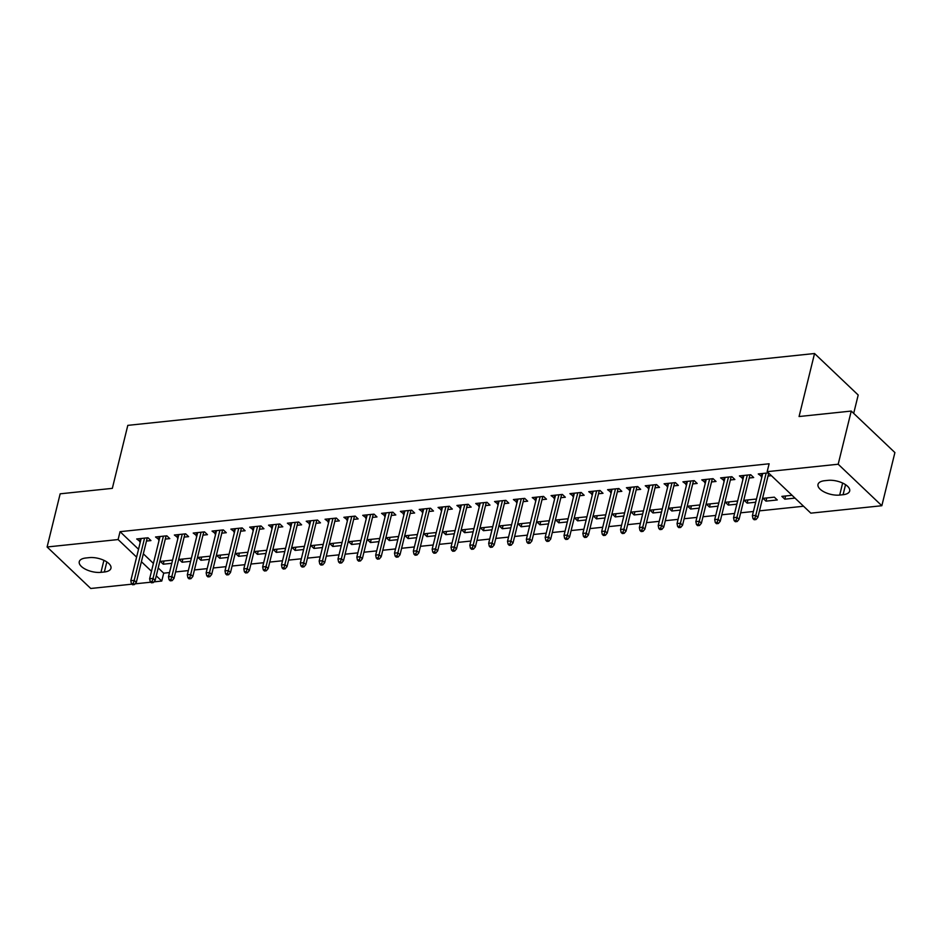 <?xml version="1.0" encoding="UTF-8"?>
<svg xmlns="http://www.w3.org/2000/svg" width="942" height="942" viewBox="0 0 942 942"><rect width="100%" height="100%" fill="white"/><g stroke="black" fill="none" stroke-linecap="round" stroke-linejoin="round"><path stroke-width="1.41" d="M158.209 567.967L163.696 573.172L169.513 572.571M175.589 571.935L188.341 570.593M194.417 569.957L207.181 568.627M213.257 567.991L226.009 566.66M232.097 566.024L244.849 564.682M250.925 564.046L263.689 562.715M269.765 562.08L282.518 560.749M288.605 560.113L301.358 558.771M307.433 558.135L320.198 556.804M326.273 556.169L339.026 554.838M345.102 554.202L357.866 552.86M363.942 552.224L376.694 550.893M382.782 550.258L395.534 548.927M401.61 548.291L414.374 546.949M420.45 546.313L433.202 544.982M439.29 544.346L452.042 543.016M458.118 542.38L470.882 541.049M476.958 540.414L489.71 539.071M495.786 538.435L508.55 537.105M514.626 536.469L527.379 535.138M533.466 534.503L546.219 533.16M552.295 532.524L565.059 531.194M571.135 530.558L583.887 529.227M589.963 528.592L602.727 527.249M608.803 526.613L621.555 525.283M627.643 524.647L640.395 523.316M646.471 522.68L659.235 521.338M665.311 520.702L678.063 519.372M684.151 518.736L696.903 517.405M702.979 516.769L715.743 515.427M721.819 514.791L734.572 513.461M740.648 512.825L753.412 511.494M759.487 510.858L803.561 506.243M163.696 573.172L161.765 581.049L153.911 581.873M150.791 582.203L135.083 583.84M131.951 584.17L90.75 588.479L47.1 546.984L118.115 539.554L136.602 557.122M853.688 413.385L858.197 395.016L814.547 353.521L127.806 425.36L112.334 488.356L60.158 493.82L47.1 546.984M814.547 353.521L799.075 416.529L851.25 411.065L894.9 452.572L881.842 505.724L810.838 513.154L767.177 471.659L838.192 464.229L881.842 505.724M191.202 558.971L190.425 558.241L179.121 559.418L182.077 562.233L190.614 561.338M165.309 539.083L169.784 538.612L166.828 535.81L155.536 536.987L159.222 539.719M228.871 555.038L228.105 554.296L216.801 555.486L219.745 558.288L228.294 557.393M202.977 535.138L207.452 534.667L204.508 531.865L193.204 533.054L196.902 535.774M266.539 551.094L265.774 550.363L254.47 551.541L257.413 554.343L265.962 553.449M240.646 531.194L245.12 530.735L242.176 527.92L230.872 529.11L234.57 531.83M304.207 547.149L303.442 546.419L292.138 547.596L295.093 550.411L303.63 549.516M278.314 527.261L282.8 526.79L279.845 523.987L268.541 525.165L272.238 527.897M341.887 543.216L341.11 542.474L329.806 543.664L332.762 546.466L341.298 545.571M315.994 523.316L320.468 522.845L317.513 520.043L306.221 521.232L309.906 523.952M379.555 539.271L378.778 538.541L367.486 539.719L370.43 542.521L378.978 541.626M353.662 519.372L358.137 518.912L355.193 516.11L343.889 517.288L347.586 520.008M417.224 535.327L416.458 534.597L405.154 535.774L408.098 538.588L416.647 537.694M391.33 515.439L395.805 514.968L392.861 512.165L381.557 513.343L385.254 516.075M454.892 531.394L454.126 530.652L442.822 531.841L445.778 534.644L454.315 533.749M428.999 511.494L433.485 511.023L430.529 508.221L419.225 509.41L422.923 512.13M492.572 527.449L491.795 526.719L480.491 527.897L483.446 530.699L491.983 529.804M466.679 507.55L471.153 507.09L468.198 504.288L456.905 505.465L460.591 508.185M530.24 523.505L529.463 522.775L518.171 523.952L521.114 526.766L529.663 525.871M504.347 503.617L508.821 503.146L505.878 500.343L494.574 501.521L498.271 504.253M567.908 519.572L567.143 518.83L555.839 520.019L558.783 522.822L567.331 521.927M542.015 499.672L546.49 499.201L543.546 496.399L532.242 497.588L535.939 500.308M605.576 515.627L604.811 514.897L593.507 516.075L596.463 518.877L604.999 517.982M579.683 495.739L584.17 495.268L581.214 492.466L569.91 493.643L573.607 496.375M643.256 511.683L642.479 510.953L631.175 512.13L634.131 514.944L642.668 514.049M617.363 491.795L621.838 491.324L618.882 488.521L607.59 489.699L611.276 492.43M680.925 507.75L680.148 507.008L668.855 508.197L671.799 511L680.348 510.105M655.031 487.85L659.506 487.379L656.562 484.577L645.258 485.766L648.944 488.486M718.593 503.805L717.828 503.075L706.524 504.253L709.467 507.055L718.016 506.16M692.7 483.917L697.174 483.446L694.23 480.644L682.926 481.821L686.624 484.553M756.261 499.861L755.496 499.13L744.192 500.32L747.147 503.122L755.684 502.227M730.368 479.973L734.854 479.502L731.899 476.699L720.595 477.877L724.292 480.608M795.013 498.106L784.816 499.178L781.86 496.375L792.057 495.304M768.46 472.872L758.275 473.944L761.96 476.664M771.416 475.675L768.036 476.028M767.177 471.659L769.119 463.782L120.046 531.677L138.533 549.257M143.337 553.814L153.405 563.398M749.208 478.006L753.682 477.535L750.739 474.733L739.435 475.91L743.132 478.642M777.28 499.966L774.324 497.164L763.032 498.342L765.976 501.144L777.28 499.966M711.54 481.939L716.014 481.468L713.059 478.666L701.766 479.855L705.452 482.575M737.433 501.839L736.656 501.097L725.352 502.286L728.307 505.089L736.844 504.194M673.86 485.884L678.346 485.413L675.39 482.61L664.086 483.788L667.784 486.519M699.753 505.772L698.988 505.042L687.684 506.231L690.639 509.033L699.176 508.138M636.191 489.828L640.666 489.357L637.722 486.555L626.418 487.732L630.116 490.464M662.085 509.716L661.319 508.986L650.015 510.164L652.959 512.966L661.508 512.071M598.523 493.761L602.998 493.29L600.054 490.488L588.75 491.677L592.447 494.397M624.416 513.661L623.651 512.919L612.347 514.108L615.291 516.911L623.839 516.016M560.855 497.706L565.33 497.235L562.374 494.432L551.082 495.61L554.767 498.342M586.748 517.594L585.971 516.864L574.679 518.041L577.623 520.855L586.159 519.96M523.175 501.65L527.661 501.179L524.706 498.377L513.402 499.554L517.099 502.286M549.068 521.538L548.303 520.808L536.999 521.986L539.954 524.788L548.491 523.893M485.507 505.583L489.981 505.112L487.038 502.31L475.734 503.499L479.431 506.219M511.4 525.483L510.635 524.741L499.331 525.93L502.286 528.733L510.823 527.838M447.839 509.528L452.313 509.057L449.369 506.254L438.065 507.432L441.763 510.164M473.732 529.416L472.966 528.686L461.662 529.863L464.606 532.677L473.155 531.783M410.17 513.461L414.645 513.001L411.701 510.199L400.397 511.376L404.083 514.096M436.064 533.36L435.286 532.63L423.994 533.808L426.938 536.61L435.487 535.715M372.49 517.405L376.977 516.934L374.021 514.132L362.729 515.321L366.414 518.041M398.395 537.305L397.618 536.563L386.314 537.752L389.27 540.555L397.807 539.66M334.822 521.35L339.308 520.879L336.353 518.076L325.049 519.254L328.746 521.986M360.715 541.238L359.95 540.508L348.646 541.685L351.602 544.5L360.138 543.605M297.154 525.283L301.628 524.824L298.685 522.021L287.381 523.199L291.078 525.919M323.047 545.183L322.282 544.452L310.978 545.63L313.922 548.432L322.47 547.538M259.486 529.227L263.96 528.756L261.016 525.954L249.712 527.143L253.398 529.863M285.379 549.127L284.602 548.385L273.31 549.575L276.253 552.377L284.802 551.482M221.806 533.172L226.292 532.701L223.336 529.899L212.044 531.076L215.73 533.808M247.711 553.06L246.934 552.33L235.63 553.507L238.585 556.322L247.122 555.427M184.137 537.105L188.624 536.646L185.668 533.831L174.364 535.021L178.062 537.741M210.031 557.005L209.265 556.275L197.961 557.452L200.917 560.255L209.454 559.36M146.469 541.049L150.944 540.578L148 537.776L136.696 538.965L140.393 541.685M172.362 560.949L171.597 560.207L160.293 561.397L163.237 564.199L171.785 563.304M100.959 572.347A14.554 6.594 13.8 0 1 85.84 569.427A14.554 6.594 13.8 0 1 79.269 561.691A14.554 6.594 13.8 0 1 85.863 557.994L89.254 557.629A14.554 6.594 13.8 0 1 104.374 560.549A14.554 6.594 13.8 0 1 110.944 568.285A14.554 6.594 13.8 0 1 104.35 571.994L100.959 572.347L103.914 560.337M141.394 561.691L151.474 571.276M156.278 575.833L161.765 581.049M851.25 411.065L838.192 464.229M120.046 531.677L118.115 539.554M827.983 480.361A14.554 6.594 13.8 0 1 843.102 483.281A14.554 6.594 13.8 0 1 849.672 491.006A14.554 6.594 13.8 0 1 843.078 494.715L839.687 495.068A14.554 6.594 13.8 0 1 824.568 492.148A14.554 6.594 13.8 0 1 818.009 484.423A14.554 6.594 13.8 0 1 824.591 480.714L827.983 480.361M762.007 473.555L761.218 476.746M785.593 495.987L784.816 499.178M743.167 475.522L742.378 478.713M766.764 497.953L765.976 501.144M724.327 477.488L723.55 480.691M747.924 499.919L747.147 503.122M705.499 479.466L704.71 482.657M729.096 501.898L728.307 505.089M686.659 481.433L685.882 484.624M710.256 503.864L709.467 507.055M667.831 483.399L667.042 486.59M691.416 505.83L690.639 509.033M648.991 485.377L648.202 488.568M672.588 507.809L671.799 511M630.151 487.344L629.374 490.535M653.748 509.775L652.959 512.966M611.323 489.31L610.534 492.501M634.92 511.742L634.131 514.944M592.483 491.277L591.694 494.479M616.08 513.72L615.291 516.911M573.643 493.255L572.866 496.446M597.24 515.686L596.463 518.877M554.814 495.221L554.026 498.412M578.412 517.653L577.623 520.855M535.974 497.188L535.197 500.39M559.572 519.631L558.783 522.822M517.146 499.166L516.357 502.357M540.732 521.597L539.954 524.788M498.306 501.132L497.517 504.323M521.903 523.564L521.114 526.766M479.466 503.099L478.689 506.301M503.063 525.542L502.286 528.733M460.638 505.077L459.849 508.268M484.235 527.508L483.446 530.699M441.798 507.043L441.009 510.234M465.395 529.475L464.606 532.677M422.958 509.01L422.181 512.212M446.555 531.453L445.778 534.644M404.13 510.988L403.341 514.179M427.727 533.419L426.938 536.61M385.29 512.954L384.513 516.145M408.887 535.386L408.098 538.588M366.462 514.921L365.673 518.124M390.047 537.364L389.27 540.555M347.622 516.899L346.833 520.09M371.219 539.33L370.43 542.521M328.782 518.865L328.004 522.056M352.379 541.297L351.602 544.5M309.953 520.832L309.164 524.035M333.55 543.275L332.762 546.466M291.113 522.81L290.336 526.001M314.71 545.241L313.922 548.432M272.285 524.776L271.496 527.967M295.87 547.208L295.093 550.411M253.445 526.743L252.656 529.946M277.042 549.186L276.253 552.377M234.605 528.721L233.828 531.912M258.202 551.152L257.413 554.343M215.777 530.687L214.988 533.878M239.362 553.119L238.585 556.322M196.937 532.654L196.148 535.857M220.534 555.097L219.745 558.288M178.097 534.632L177.32 537.823M201.694 557.063L200.917 560.255M159.269 536.599L158.48 539.79M182.866 559.03L182.077 562.233M140.429 538.565L139.651 541.768M164.026 561.008L163.237 564.199M754.86 518.43L752.976 518.63L754.153 519.748L756.037 519.548L754.86 518.43L755.767 515.345L752.375 515.698L762.749 473.473M766.14 473.12L755.767 515.345L757.886 517.358L768.754 473.143M756.037 519.548L757.886 517.358M752.375 515.698L752.976 518.63M736.02 520.396L734.136 520.596L735.313 521.715L737.197 521.527L736.02 520.396L736.927 517.311L733.535 517.664L743.909 475.439M747.3 475.086L736.927 517.311L739.058 519.336L749.985 474.803M737.197 521.527L739.058 519.336M733.535 517.664L734.136 520.596M717.18 522.374L715.296 522.575L716.485 523.693L718.369 523.493L717.18 522.374L718.098 519.289L714.707 519.643L725.081 477.417M728.472 477.052L718.098 519.289L720.218 521.303L731.157 476.782M718.369 523.493L720.218 521.303M714.707 519.643L715.296 522.575M698.352 524.341L696.468 524.541L697.645 525.66L699.529 525.459L698.352 524.341L699.258 521.256L695.867 521.609L706.241 479.384M709.632 479.031L699.258 521.256L701.378 523.269L712.317 478.748M699.529 525.459L701.378 523.269M695.867 521.609L696.468 524.541M679.512 526.307L677.628 526.507L678.805 527.626L680.689 527.438L679.512 526.307L680.418 523.222L677.039 523.575L687.401 481.35M690.792 480.997L680.418 523.222L682.55 525.247L693.489 480.714M680.689 527.438L682.55 525.247M677.039 523.575L677.628 526.507M660.683 528.285L658.799 528.474L659.977 529.604L661.861 529.404L660.683 528.285L661.59 525.2L658.199 525.554L668.573 483.328M671.964 482.963L661.59 525.2L663.71 527.214L674.649 482.693M661.861 529.404L663.71 527.214M658.199 525.554L658.799 528.474M641.843 530.252L639.959 530.452L641.137 531.571L643.021 531.37L641.843 530.252L642.75 527.167L639.359 527.52L649.733 485.295M653.124 484.942L642.75 527.167L644.881 529.18L655.809 484.659M643.021 531.37L644.881 529.18M639.359 527.52L639.959 530.452M623.003 532.218L621.119 532.418L622.309 533.537L624.181 533.349L623.003 532.218L623.922 529.133L620.531 529.486L630.904 487.261M634.284 486.908L623.922 529.133L626.041 531.158L636.98 486.625M624.181 533.349L626.041 531.158M620.531 529.486L621.119 532.418M604.175 534.196L602.291 534.385L603.469 535.515L605.353 535.315L604.175 534.196L605.082 531.111L601.691 531.465L612.064 489.239M615.456 488.874L605.082 531.111L607.201 533.125L618.14 488.604M605.353 535.315L607.201 533.125M601.691 531.465L602.291 534.385M585.335 536.163L583.451 536.363L584.629 537.482L586.513 537.281L585.335 536.163L586.242 533.078L582.851 533.431L593.225 491.206M596.616 490.853L586.242 533.078L588.373 535.091L599.312 490.57M586.513 537.281L588.373 535.091M582.851 533.431L583.451 536.363M566.495 538.129L564.611 538.329L565.801 539.448L567.685 539.26L566.495 538.129L567.414 535.044L564.023 535.397L574.396 493.172M577.787 492.819L567.414 535.044L569.533 537.07L580.472 492.536M567.685 539.26L569.533 537.07M564.023 535.397L564.611 538.329M547.667 540.107L545.783 540.296L546.961 541.426L548.845 541.226L547.667 540.107L548.574 537.022L545.183 537.376L555.556 495.151M558.947 494.785L548.574 537.022L550.693 539.036L561.632 494.515M548.845 541.226L550.693 539.036M545.183 537.376L545.783 540.296M528.827 542.074L526.943 542.274L528.121 543.393L530.005 543.193L528.827 542.074L529.734 538.989L526.354 539.342L536.716 497.117M540.107 496.764L529.734 538.989L531.865 541.002L542.804 496.481M530.005 543.193L531.865 541.002M526.354 539.342L526.943 542.274M509.999 544.04L508.115 544.24L509.292 545.359L511.176 545.171L509.999 544.04L510.905 540.955L507.514 541.309L517.888 499.083M521.279 498.73L510.905 540.955L513.025 542.981L523.964 498.448M511.176 545.171L513.025 542.981M507.514 541.309L508.115 544.24M491.159 546.019L489.275 546.207L490.452 547.337L492.336 547.137L491.159 546.019L492.065 542.933L488.674 543.287L499.048 501.062M502.439 500.697L492.065 542.933L494.197 544.947L505.124 500.426M492.336 547.137L494.197 544.947M488.674 543.287L489.275 546.207M472.319 547.985L470.435 548.185L471.624 549.304L473.508 549.104L472.319 547.985L473.237 544.9L469.846 545.253L480.22 503.028M483.599 502.675L473.237 544.9L475.357 546.913L486.296 502.392M473.508 549.104L475.357 546.913M469.846 545.253L470.435 548.185M453.491 549.951L451.607 550.152L452.784 551.27L454.668 551.082L453.491 549.951L454.397 546.866L451.006 547.22L461.38 504.994M464.771 504.641L454.397 546.866L456.517 548.892L467.456 504.359M454.668 551.082L456.517 548.892M451.006 547.22L451.607 550.152M434.651 551.93L432.767 552.118L433.944 553.248L435.828 553.048L434.651 551.93L435.557 548.845L432.166 549.198L442.54 506.961M445.931 506.608L435.557 548.845L437.689 550.858L448.627 506.325M435.828 553.048L437.689 550.858M432.166 549.198L432.767 552.118M415.811 553.896L413.938 554.096L415.116 555.215L417 555.015L415.811 553.896L416.729 550.811L413.338 551.164L423.712 508.939M427.103 508.586L416.729 550.811L418.849 552.824L429.788 508.303M417 555.015L418.849 552.824M413.338 551.164L413.938 554.096M396.982 555.862L395.098 556.063L396.276 557.181L398.16 556.993L396.982 555.862L397.889 552.777L394.498 553.131L404.872 510.905M408.263 510.552L397.889 552.777L400.009 554.803L410.947 510.27M398.16 556.993L400.009 554.803M394.498 553.131L395.098 556.063M378.142 557.841L376.258 558.029L377.436 559.159L379.32 558.959L378.142 557.841L379.061 554.756L375.67 555.109L386.032 512.872M389.423 512.519L379.061 554.756L381.18 556.769L392.119 512.236M379.32 558.959L381.18 556.769M375.67 555.109L376.258 558.029M359.314 559.807L357.43 560.007L358.608 561.126L360.492 560.926L359.314 559.807L360.221 556.722L356.83 557.075L367.203 514.85M370.595 514.497L360.221 556.722L362.34 558.736L373.279 514.214M360.492 560.926L362.34 558.736M356.83 557.075L357.43 560.007M340.474 561.773L338.59 561.974L339.768 563.092L341.652 562.904L340.474 561.773L341.381 558.688L337.99 559.042L348.363 516.817M351.755 516.463L341.381 558.688L343.512 560.714L354.439 516.181M341.652 562.904L343.512 560.714M337.99 559.042L338.59 561.974M321.634 563.752L319.75 563.94L320.939 565.07L322.823 564.87L321.634 563.752L322.553 560.667L319.161 561.02L329.535 518.783M332.926 518.43L322.553 560.667L324.672 562.68L335.611 518.147M322.823 564.87L324.672 562.68M319.161 561.02L319.75 563.94M302.806 565.718L300.922 565.918L302.099 567.037L303.983 566.837L302.806 565.718L303.713 562.633L300.321 562.986L310.695 520.761M314.086 520.408L303.713 562.633L305.832 564.647L316.771 520.125M303.983 566.837L305.832 564.647M300.321 562.986L300.922 565.918M283.966 567.685L282.082 567.885L283.259 569.003L285.143 568.815L283.966 567.685L284.873 564.599L281.493 564.953L291.855 522.728M295.246 522.374L284.873 564.599L287.004 566.625L297.943 522.092M285.143 568.815L287.004 566.625M281.493 564.953L282.082 567.885M265.138 569.663L263.254 569.851L264.431 570.982L266.315 570.781L265.138 569.663L266.044 566.566L262.653 566.931L273.027 524.694M276.418 524.341L266.044 566.566L268.164 568.591L279.103 524.058M266.315 570.781L268.164 568.591M262.653 566.931L263.254 569.851M246.298 571.629L244.414 571.829L245.591 572.948L247.475 572.748L246.298 571.629L247.204 568.544L243.813 568.897L254.187 526.672M257.578 526.319L247.204 568.544L249.336 570.558L260.263 526.036M247.475 572.748L249.336 570.558M243.813 568.897L244.414 571.829M227.458 573.596L225.574 573.796L226.763 574.914L228.635 574.726L227.458 573.596L228.376 570.511L224.985 570.864L235.347 528.639M238.738 528.285L228.376 570.511L230.496 572.536L241.435 528.003M228.635 574.726L230.496 572.536M224.985 570.864L225.574 573.796M208.629 575.574L206.745 575.762L207.923 576.893L209.807 576.692L208.629 575.574L209.536 572.477L206.145 572.842L216.519 530.605M219.91 530.252L209.536 572.477L211.656 574.502L222.595 529.969M209.807 576.692L211.656 574.502M206.145 572.842L206.745 575.762M189.789 577.54L187.905 577.74L189.083 578.859L190.967 578.659L189.789 577.54L190.696 574.455L187.305 574.808L197.679 532.583M201.07 532.23L190.696 574.455L192.827 576.469L203.766 531.947M190.967 578.659L192.827 576.469M187.305 574.808L187.905 577.74M170.949 579.507L169.065 579.707L170.255 580.825L172.139 580.637L170.949 579.507L171.868 576.422L168.477 576.775L178.85 534.55M182.242 534.196L171.868 576.422L173.987 578.447L184.926 533.914M172.139 580.637L173.987 578.447M168.477 576.775L169.065 579.707M152.121 581.485L150.237 581.673L151.415 582.804L153.299 582.603L152.121 581.485L153.028 578.388L149.637 578.753L160.01 536.516M163.402 536.163L153.028 578.388L155.147 580.413L166.086 535.88M153.299 582.603L155.147 580.413M149.637 578.753L150.237 581.673M133.281 583.451L131.397 583.651L132.575 584.77L134.459 584.57L133.281 583.451L134.188 580.366L130.808 580.719L141.17 538.494M144.562 538.141L134.188 580.366L136.319 582.38L147.258 537.858M134.459 584.57L136.319 582.38M130.808 580.719L131.397 583.651M843.078 494.715L845.551 484.671M839.687 495.068L842.643 483.058M104.35 571.994L106.823 561.95"/></g></svg>
